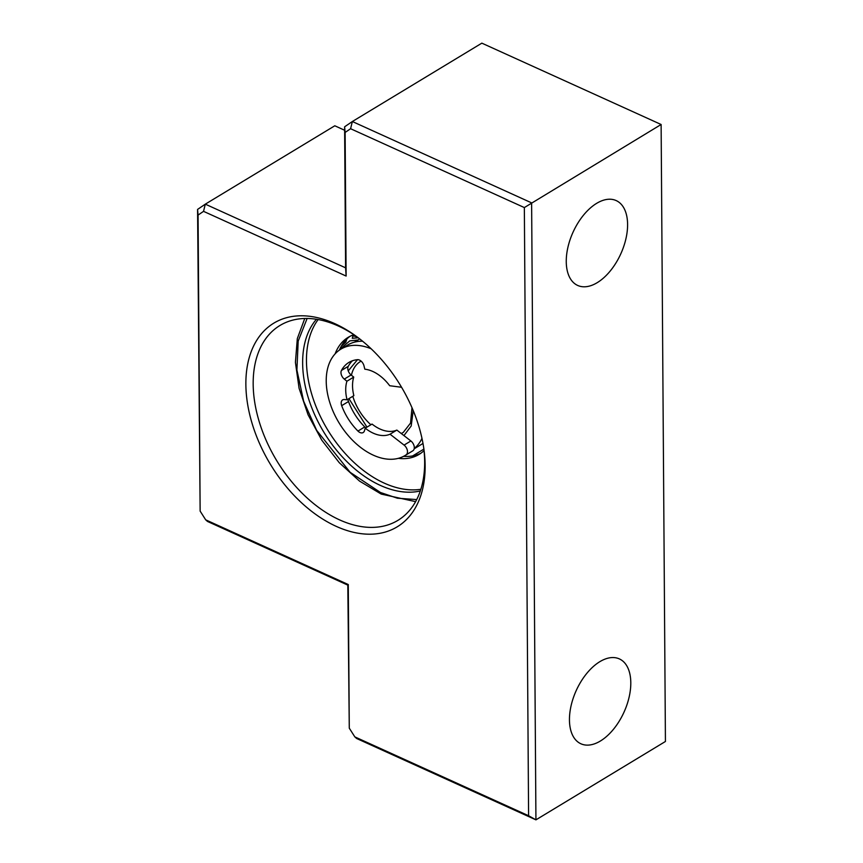 <?xml version="1.0" encoding="UTF-8"?>
<svg xmlns="http://www.w3.org/2000/svg" width="863" height="863" viewBox="0 0 863 863"><rect width="100%" height="100%" fill="white"/><g stroke="black" fill="none" stroke-linecap="round" stroke-linejoin="round"><path stroke-width="1.29" d="M339.634 349.526L349.752 340.885L357.649 340.022M346.948 338.879A75.674 48.339 -121.2 0 0 345.815 342.19A23.991 15.329 -121.2 0 0 344.736 341.219M345.815 342.19L341.252 346.279M414.24 448.48A61.09 39.018 -121.2 0 0 421.975 438.382M423.862 449.105L412.611 455.955M353.884 334.704A68.436 43.711 -121.2 0 0 348.199 337.325A68.436 43.711 -121.2 0 0 335.124 353.852M339.386 350.098A68.436 43.711 58.8 0 1 350.065 336.29M420.864 489.289A102.503 65.48 58.8 0 1 306.462 360.863A102.503 65.48 58.8 0 1 318.145 319.558M316.408 319.267A102.503 65.48 -121.2 0 0 302.643 363.172A102.503 65.48 -121.2 0 0 342.471 457.023A102.503 65.48 -121.2 0 0 420.313 490.961M358.264 337.789L352.266 338.285A75.674 48.339 58.8 0 1 353.021 335.966M420.842 453.248A68.436 43.711 58.8 0 1 403.657 456.3M398.35 458.339A68.436 43.711 -121.2 0 0 419.062 454.423A68.436 43.711 -121.2 0 0 424.024 450.605M401.575 387.271L389.698 385.729A36.235 23.15 -121.2 0 0 364.812 369.191L363.992 365.847A6.214 3.97 -121.2 0 0 357.455 359.677A46.591 29.763 -121.2 0 0 348.868 362.449A46.591 29.763 -121.2 0 0 341.446 370.443A6.214 3.97 -121.2 0 0 340.971 372.568A6.214 3.97 -121.2 0 0 344.283 379.094L346.915 381.23A36.235 23.15 -121.2 0 0 345.718 389.925A36.235 23.15 -121.2 0 0 347.045 399.785L353.862 395.653A36.235 23.15 -121.2 0 1 352.536 385.804A36.235 23.15 -121.2 0 1 353.733 377.099L346.915 381.23M341.446 370.443L348.253 366.322A6.214 3.97 -121.2 0 0 347.789 368.447A6.214 3.97 -121.2 0 0 351.09 374.974L353.733 377.099M347.045 399.785L344.423 399.526A6.214 3.97 -121.2 0 0 342.643 399.893A6.214 3.97 -121.2 0 0 341.187 403.086A6.214 3.97 -121.2 0 0 341.683 405.653A46.591 29.763 -121.2 0 0 357.951 431.069A6.214 3.97 -121.2 0 0 363.172 432.546A6.214 3.97 -121.2 0 0 364.445 430.81L365.222 428.188A36.235 23.15 -121.2 0 0 390.044 434.208L404.067 445.092A6.214 3.97 58.8 0 1 406.128 454.844A62.125 39.687 58.8 0 1 405.157 455.459A62.125 39.687 58.8 0 1 354.682 442.341A62.125 39.687 58.8 0 1 326.225 381.09A62.125 39.687 58.8 0 1 340.831 349.159A62.125 39.687 58.8 0 1 371.155 348.781M348.005 399.191A6.214 3.97 -121.2 0 0 348.501 401.522A46.591 29.763 -121.2 0 0 364.769 426.937A6.214 3.97 -121.2 0 0 365.826 427.832M340.831 349.159L347.649 345.038A62.125 39.687 58.8 0 1 362.589 341.209M348.253 366.322A46.591 29.763 58.8 0 1 352.492 360.745M365.222 428.188L372.039 424.067A36.235 23.15 -121.2 0 0 396.851 430.087L410.885 440.971A6.214 3.97 58.8 0 1 412.946 450.723A62.125 39.687 58.8 0 1 411.975 451.338L405.157 455.459M390.044 434.208L396.851 430.087M356.451 336.451A113.894 72.751 -121.2 0 0 338.242 325.977A113.894 72.751 -121.2 0 0 279.946 325.491A113.894 72.751 -121.2 0 0 259.396 422.266A113.894 72.751 -121.2 0 0 339.591 519.882A113.894 72.751 -121.2 0 0 397.886 520.378A113.894 72.751 -121.2 0 0 423.668 447.519M336.214 526.354A119.072 76.063 -121.2 0 0 423.895 449.094A119.072 76.063 -121.2 0 0 355.168 335.513A119.072 76.063 -121.2 0 0 334.801 323.636A119.072 76.063 -121.2 0 0 245.869 384.315A119.072 76.063 -121.2 0 0 336.214 526.354M627.595 224.456A46.591 26.214 114.4 0 0 616.182 200.583A46.591 26.214 114.4 0 0 583.571 215.081A46.591 26.214 114.4 0 0 566.257 261.575A46.591 26.214 114.4 0 0 577.671 285.437A46.591 26.214 114.4 0 0 610.281 270.939A46.591 26.214 114.4 0 0 627.595 224.456M630.799 682.784A46.591 26.214 114.4 0 0 619.375 658.911A46.591 26.214 114.4 0 0 586.764 673.41A46.591 26.214 114.4 0 0 569.451 719.904A46.591 26.214 114.4 0 0 580.875 743.766A46.591 26.214 114.4 0 0 613.485 729.267A46.591 26.214 114.4 0 0 630.799 682.784M354.833 736.883L356.656 738.501L535.934 819.85L531.619 202.87L352.352 121.521L344.617 126.796L345.599 267.821L205.308 204.153L197.573 209.429L200.14 511.112L198.069 215.081L203.539 211.349L346.128 276.052L345.124 132.449L350.594 128.716L524.348 207.573L528.598 815.74L354.833 736.883L349.278 728.156L348.274 584.542L205.696 519.839L200.14 511.112M203.539 211.349L205.308 204.153L334.801 125.782L344.639 130.248M350.594 128.716L352.352 121.521L481.845 43.15L661.123 124.499L665.427 741.479L535.934 819.85L528.598 815.74M205.696 519.839L207.519 521.457L347.821 585.125L349.278 728.156M524.348 207.573L661.123 124.499M346.128 276.052L345.599 267.821M344.617 126.796L345.124 132.449M197.573 209.429L198.069 215.081M348.274 584.542L347.821 585.125M411.996 407.692L410.54 423.097L403.301 432.385A41.413 26.451 58.8 0 1 401.209 433.463M403.938 435.578L411.187 425.998L413.215 410.594M357.498 359.677L348.242 370.885M348.943 398.63L366.969 427.142M370.885 424.769A41.413 26.451 58.8 0 1 352.816 396.29M351.424 375.232A41.413 26.451 58.8 0 1 360.41 361.511L361.101 361.122M416.71 499.569L397.422 498.221L380.464 492.493L350.13 472.309L316.635 430.324L303.636 401.209L296.904 370.011L298.188 341.101L307.12 318.469M344.283 379.094L351.09 374.974M341.683 405.653L348.501 401.522M406.128 454.844L412.946 450.723M404.067 445.092L410.885 440.971M364.769 426.937L357.951 431.069M414.175 448.792L422.989 443.463M354.359 342.19L359.742 338.932M356.991 336.84L351.737 335.513M304.768 318.479L297.325 338.587L295.416 362.352L299.083 388.296L308.059 414.779L321.759 440.141L339.288 462.73L359.537 481.101L381.23 494.089L415.599 501.64"/></g></svg>
